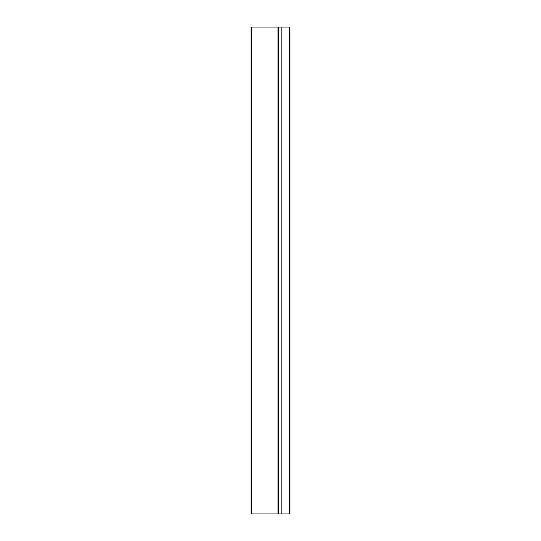 <?xml version="1.0" encoding="UTF-8"?>
<svg xmlns="http://www.w3.org/2000/svg" width="541" height="541" viewBox="0 0 541 541"><rect width="100%" height="100%" fill="white"/><g stroke="black" fill="none" stroke-linecap="round" stroke-linejoin="round"><path stroke-width="0.81" d="M251.024 513.95L251.024 27.05L281.164 27.05L281.164 513.95L251.024 513.95M289.976 513.95L281.164 513.95L281.164 27.05L289.976 27.05L289.976 513.95M278.338 513.95L278.338 27.05M277.993 513.95L277.993 27.05M251.308 513.95L251.308 27.05M289.733 513.95L289.733 27.05"/></g></svg>
